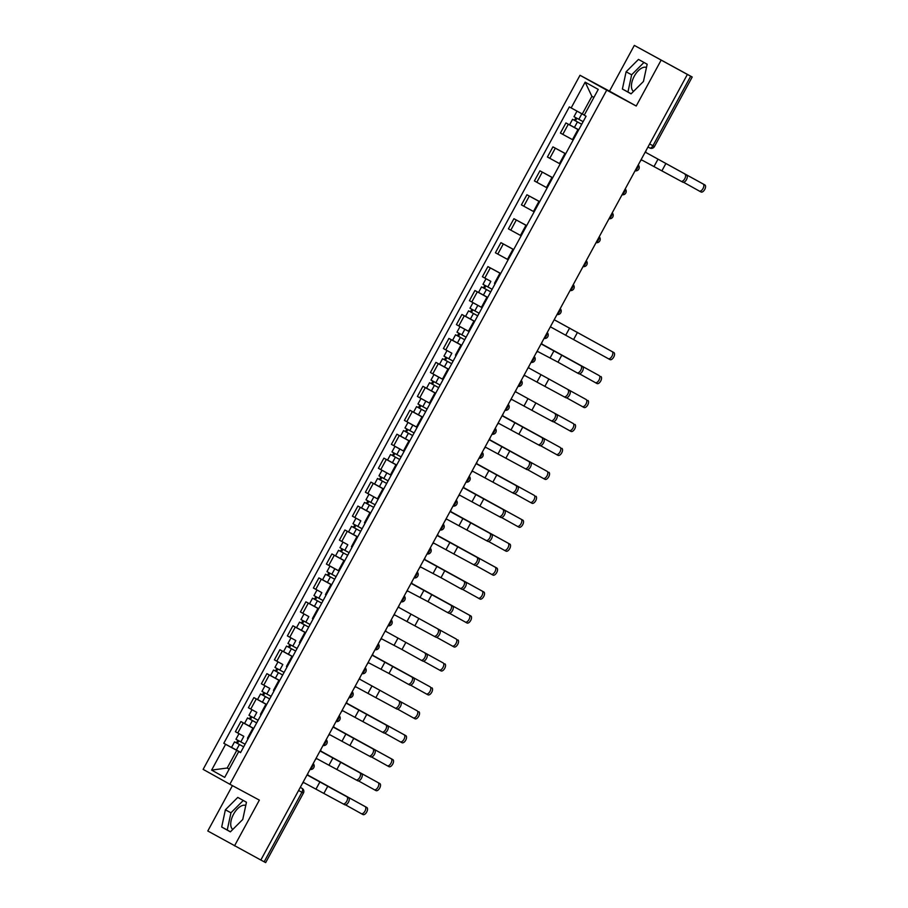 <?xml version="1.0" encoding="UTF-8"?>
<svg xmlns="http://www.w3.org/2000/svg" width="908" height="908" viewBox="0 0 908 908"><rect width="100%" height="100%" fill="white"/><g stroke="black" fill="none" stroke-linecap="round" stroke-linejoin="round"><path stroke-width="1.36" d="M633.534 91.402A13.62 6.958 118.3 0 1 634.249 76.238A13.62 6.958 118.3 0 1 646.462 67.464M232.823 829.413A13.62 6.958 118.3 0 1 233.549 814.238A13.62 6.958 118.3 0 1 245.762 805.475M232.425 785.624L207.796 830.99L260.834 860.024L687.379 74.445L634.329 45.4L609.495 91.141L580.008 75.273L203.131 769.371L229.86 784.251L606.726 90.142L636.224 106.02L661.058 60.28M634.329 45.4L692.214 77.01L654.452 146.54L652.943 145.745L690.693 76.215L692.214 77.01M234.514 845.859L259.359 800.118L229.86 784.251M298.596 790.482L303.42 793.07L265.669 862.6L264.16 861.805L301.91 792.264A3.496 1.782 -61.7 0 0 302.024 788.326L302.058 788.348A3.496 3.008 119.1 0 0 302.024 788.326L300.276 787.395M260.846 860.012L264.16 861.805M690.693 76.215L687.379 74.445M578.657 129.889L565.922 122.921L560.418 133.056L573.152 140.014M578.702 129.799L565.922 122.921M565.661 153.838L552.927 146.869L547.422 157.005L560.157 163.962M565.707 153.747L552.927 146.869M552.654 177.775L539.919 170.817L534.415 180.942L547.161 187.911M552.7 177.696L539.919 170.817M539.658 201.724L526.924 194.755L521.419 204.89L534.154 211.859M539.704 201.633L526.924 194.755M526.651 225.672L513.917 218.703L508.412 228.839L521.158 235.796M526.697 225.581L513.917 218.703M513.656 249.609L500.921 242.652L495.416 252.776L508.151 259.745M513.701 249.53L500.921 242.652M500.649 273.558L487.914 266.6L482.409 276.724L490.808 281.344M500.694 273.478L487.914 266.6M487.653 297.506L474.918 290.537L469.413 300.673L482.125 307.676M485.871 285.884L484.475 288.46L483.567 287.984L490.706 291.865L481.569 286.894L478.561 292.421L487.698 297.404L474.918 290.537M474.646 321.455L461.911 314.486L456.418 324.621L469.13 331.624M472.864 309.832L471.468 312.409L470.56 311.932L477.71 315.814L468.562 310.842L465.566 316.37L474.702 321.353L461.911 314.486M461.65 345.392L448.915 338.434L443.41 348.559L451.809 353.178M459.868 333.781L458.472 336.357L457.564 335.869L464.703 339.762L455.566 334.791L452.559 340.318L461.695 345.301L448.915 338.434M448.643 369.34L435.908 362.371L430.415 372.507L443.127 379.51M448.688 369.25L435.908 362.371M435.647 393.289L422.912 386.32L417.408 396.456L430.12 403.458M435.692 393.198L422.912 386.32M422.64 417.226L409.905 410.268L404.412 420.393L417.147 427.362M422.685 417.147L409.905 410.268M409.644 441.174L396.909 434.217L391.405 444.341L404.117 451.344M409.69 441.095L396.909 434.217M396.637 465.123L383.902 458.154L378.409 468.29L391.144 475.247M394.855 453.501L393.459 456.077L392.551 455.6L399.702 459.482L390.554 454.511L387.557 460.038L396.694 465.021L383.902 458.154M383.641 489.071L370.907 482.103L365.402 492.227L378.137 499.196M381.859 477.449L380.463 480.026L379.555 479.549L386.706 483.431L377.558 478.459L374.561 483.987L383.698 488.969L370.907 482.103M370.634 513.009L357.9 506.051L352.406 516.175L360.805 520.795M368.852 501.398L367.456 503.974L366.548 503.486L373.699 507.379L364.551 502.408L361.554 507.935L370.691 512.918L357.9 506.051M357.639 536.957L344.904 529.988L339.399 540.124L347.798 544.743M360.692 531.328L351.555 526.356L348.559 531.872L357.695 536.855L344.904 529.988M344.631 560.906L331.897 553.937L326.403 564.072L339.115 571.075M347.685 555.276L338.559 550.293L335.551 555.821L344.688 560.803L331.897 553.937M331.636 584.843L318.901 577.885L313.396 588.009L321.795 592.629M334.689 579.225L325.552 574.242L322.556 579.769L331.692 584.752L318.901 577.885M318.629 608.791L305.894 601.822L300.4 611.958L308.799 616.577M321.693 603.173L312.556 598.19L309.549 603.718L318.685 608.689L305.894 601.822M305.633 632.74L292.898 625.771L287.393 635.906L295.792 640.526M305.678 632.649L292.898 625.771M292.637 656.677L279.891 649.719L274.398 659.844L282.797 664.474M289.436 647.665L295.69 651.047L286.553 646.076L283.546 651.604L292.682 656.586L279.891 649.719M279.63 680.625L266.895 673.668L261.391 683.792L269.789 688.412M277.848 669.014L276.452 671.591L275.544 671.103L282.694 674.996L273.546 670.025L270.55 675.552L279.687 680.535L266.895 673.668M266.634 704.574L253.888 697.605L248.395 707.741L256.794 712.36M264.852 692.952L263.445 695.528L262.537 695.051L269.687 698.933L260.551 693.973L257.543 699.489L266.68 704.472L253.888 697.605M253.627 728.522L240.892 721.554L235.388 731.689L243.787 736.309M251.845 716.9L250.449 719.476L249.541 719L256.692 722.881L247.543 717.91L244.547 723.438L253.684 728.42L240.892 721.554M593.877 97.451L591.88 96.339L582.289 113.988L584.309 115.078L578.986 112.229L584.298 115.123L576.989 111.151L580.916 113.239M582.289 113.988L571.155 107.927L585.161 82.14L598.247 89.415L584.241 115.203L586.08 116.224L240.541 752.619L238.713 751.597L224.707 777.384L211.621 770.097L225.627 744.31L236.761 750.383L227.182 768.032L229.179 769.155M571.155 107.927L569.327 106.906L223.788 743.289L225.627 744.31M580.008 75.273L606.726 90.142M609.495 91.141L636.224 106.02M631.071 93.853L643.454 81.459L647.166 64.23L638.483 59.406L626.1 71.8L622.389 89.029L631.071 93.853M230.371 831.864L242.754 819.47L246.454 802.241L237.771 797.406L225.388 809.8L221.688 827.029L230.371 831.864M229.202 769.121L227.182 768.032L211.621 770.097M240.631 752.46L236.761 750.383M238.849 740.849L237.442 743.425L236.534 742.937L243.684 746.83L234.548 741.859L231.54 747.386L240.677 752.369L223.788 743.289M240.575 752.55L238.713 751.597M585.161 82.14L591.88 96.339M643.965 62.459L631.65 74.785L627.95 92.014L631.139 93.796M627.95 92.014L622.389 89.029M631.65 74.785L626.1 71.8M243.265 800.459L230.95 812.796L227.25 830.014L230.439 831.796M227.25 830.014L221.688 827.029M230.95 812.796L225.388 809.8M682.793 182.167L681.068 181.248A4.018 2.054 -61.7 0 0 681.068 181.248A4.018 2.054 -61.7 0 0 684.78 178.694A4.018 2.054 -61.7 0 0 684.893 174.177L686.607 175.096A4.018 2.054 118.3 0 1 686.493 179.614A4.018 2.054 118.3 0 1 682.793 182.167A4.018 2.054 118.3 0 1 682.782 182.167L681.091 181.248M645.395 152.51L645.52 152.283A3.496 3.008 119.1 0 0 645.997 150.649M640.322 161.091A3.496 3.008 119.1 0 0 641.434 159.808L681.057 181.237M645.531 152.283L704.869 184.926A4.018 2.054 118.3 0 1 704.744 189.443A4.018 2.054 118.3 0 1 701.044 191.997A4.018 2.054 118.3 0 1 701.033 191.985L699.342 191.077A4.018 2.054 -61.7 0 0 699.319 191.066A4.018 2.054 -61.7 0 0 703.03 188.512A4.018 2.054 -61.7 0 0 703.144 183.995L645.52 152.294M583.129 121.649L573.992 116.678L576.989 111.151M581.722 124.248L574.571 120.367L575.479 120.843L576.875 118.267M581.71 124.26L572.573 119.288L574.469 120.287L575.854 117.711M578.714 129.787L569.577 124.805L572.573 119.288M575.468 120.866L574.469 120.287M701.044 191.997L683.554 182.281M541.395 344.064L582.607 366.662A4.018 2.054 118.3 0 1 582.482 371.179A4.018 2.054 118.3 0 1 578.782 373.733A4.018 2.054 118.3 0 1 578.771 373.721L577.079 372.813A4.018 2.054 -61.7 0 0 580.768 370.248A4.018 2.054 -61.7 0 0 580.882 365.742L541.509 343.848A3.496 3.008 119.1 0 0 541.985 342.214M561.836 355.13L558 362.19L577.045 372.802A4.018 2.054 -61.7 0 0 577.068 372.802L578.782 373.733M536.322 352.656A3.496 3.008 119.1 0 0 537.434 351.362L558 362.19M565.786 397.681L564.061 396.751A4.018 2.054 -61.7 0 0 564.061 396.751A4.018 2.054 -61.7 0 0 567.761 394.197A4.018 2.054 -61.7 0 0 567.886 389.68L569.6 390.61A4.018 2.054 118.3 0 1 569.486 395.128A4.018 2.054 118.3 0 1 565.786 397.681A4.018 2.054 118.3 0 1 565.763 397.67L564.072 396.762M528.388 368.024L528.513 367.797A3.496 3.008 119.1 0 0 528.989 366.162M523.314 376.604A3.496 3.008 119.1 0 0 524.427 375.31L564.05 396.739M552.779 421.618L551.065 420.699A4.018 2.054 -61.7 0 0 551.065 420.699A4.018 2.054 -61.7 0 0 554.765 418.145A4.018 2.054 -61.7 0 0 554.879 413.628L556.604 414.559A4.018 2.054 118.3 0 1 556.479 419.065A4.018 2.054 118.3 0 1 552.779 421.618A4.018 2.054 118.3 0 1 552.768 421.618L551.077 420.699M515.381 391.972L515.506 391.734A3.496 3.008 119.1 0 0 515.982 390.099M510.319 400.541A3.496 3.008 119.1 0 0 511.431 399.259L551.043 420.688M554.198 319.718L613.853 352.542A4.018 2.054 118.3 0 1 613.74 357.06A4.018 2.054 118.3 0 1 610.04 359.613A4.018 2.054 118.3 0 1 610.017 359.602L608.326 358.694M610.04 359.613L608.315 358.683A4.018 2.054 -61.7 0 0 608.315 358.683A4.018 2.054 -61.7 0 0 612.015 356.129A4.018 2.054 -61.7 0 0 612.14 351.612L554.186 319.741M492.125 289.266L482.988 284.295L485.984 278.767M608.303 358.671L550.361 326.801M481.569 286.894L483.453 287.904L484.849 285.328M484.475 288.46L483.453 287.904M600.858 376.479A4.018 2.054 118.3 0 1 600.733 380.997A4.018 2.054 118.3 0 1 597.033 383.551A4.018 2.054 118.3 0 1 597.021 383.551L595.33 382.631A4.018 2.054 -61.7 0 0 595.319 382.631A4.018 2.054 -61.7 0 0 599.019 380.077A4.018 2.054 -61.7 0 0 599.132 375.56L541.509 343.848L599.132 375.56M479.118 313.215L469.981 308.232L472.977 302.704L477.812 305.292M482.114 307.687L472.977 302.704M468.562 310.842L470.457 311.841L471.854 309.276M471.468 312.409L470.457 311.841M597.033 383.551L579.542 373.846M587.851 400.428A4.018 2.054 118.3 0 1 587.737 404.945A4.018 2.054 118.3 0 1 584.037 407.499A4.018 2.054 118.3 0 1 584.014 407.488L582.323 406.58A4.018 2.054 -61.7 0 0 582.312 406.568A4.018 2.054 -61.7 0 0 586.012 404.015A4.018 2.054 -61.7 0 0 586.137 399.509L528.513 367.797L586.137 399.509M466.122 337.163L456.985 332.18L459.981 326.653L464.805 329.241M469.118 331.636L459.981 326.653M455.566 334.791L457.45 335.79L458.846 333.225M458.472 336.357L457.45 335.79M584.037 407.499L566.535 397.795M574.855 424.376A4.018 2.054 118.3 0 1 574.73 428.894A4.018 2.054 118.3 0 1 571.03 431.448A4.018 2.054 118.3 0 1 571.019 431.436L569.327 430.528A4.018 2.054 -61.7 0 0 569.316 430.517A4.018 2.054 -61.7 0 0 573.016 427.963A4.018 2.054 -61.7 0 0 573.13 423.446L515.506 391.745L573.13 423.446M453.115 361.112L443.978 356.129L446.986 350.601M451.707 363.699L444.557 359.818L445.465 360.294L446.861 357.718M451.696 363.711L442.559 358.739L444.455 359.738L445.851 357.162M448.7 369.238L439.563 364.256L442.559 358.739M445.453 360.317L444.455 359.738M571.03 431.448L553.539 421.732M502.396 415.898L543.597 438.496A4.018 2.054 118.3 0 1 543.483 443.013A4.018 2.054 118.3 0 1 539.783 445.567A4.018 2.054 118.3 0 1 539.761 445.556L538.069 444.648A4.018 2.054 -61.7 0 0 538.058 444.636A4.018 2.054 -61.7 0 0 541.758 442.094A4.018 2.054 -61.7 0 0 541.883 437.577L502.51 415.682A3.496 3.008 119.1 0 0 502.987 414.048M497.312 424.49A3.496 3.008 119.1 0 0 498.424 423.207L539.783 445.567M561.848 448.325A4.018 2.054 118.3 0 1 561.734 452.831A4.018 2.054 118.3 0 1 558.034 455.385A4.018 2.054 118.3 0 1 558.011 455.385L556.32 454.465A4.018 2.054 -61.7 0 0 556.309 454.465A4.018 2.054 -61.7 0 0 560.009 451.912A4.018 2.054 -61.7 0 0 560.134 447.394L502.51 415.694L560.134 447.394M440.119 385.049L430.982 380.066L433.979 374.55L438.814 377.126M443.115 379.521L433.979 374.55M435.692 393.187L431.414 390.871L434.41 385.344L438.7 387.659L431.561 383.766L432.469 384.243L433.865 381.666M434.41 385.344L429.563 382.677L431.448 383.675L432.844 381.11M431.414 390.871L426.567 388.204L429.563 382.677M432.458 384.266L431.448 383.675M558.034 455.385L540.532 445.68M489.389 439.847L530.601 462.444A4.018 2.054 118.3 0 1 530.476 466.962A4.018 2.054 118.3 0 1 526.776 469.515A4.018 2.054 118.3 0 1 526.765 469.504L525.074 468.596A4.018 2.054 -61.7 0 0 525.062 468.585A4.018 2.054 -61.7 0 0 528.762 466.031A4.018 2.054 -61.7 0 0 528.876 461.514L489.503 439.631A3.496 3.008 119.1 0 0 489.979 437.996M484.316 448.439A3.496 3.008 119.1 0 0 485.428 447.145L526.776 469.515M548.852 472.262A4.018 2.054 118.3 0 1 548.727 476.779A4.018 2.054 118.3 0 1 545.027 479.333A4.018 2.054 118.3 0 1 545.016 479.322L543.324 478.414A4.018 2.054 -61.7 0 0 547.013 475.86A4.018 2.054 -61.7 0 0 547.127 471.343L489.503 439.631L547.127 471.343M527.537 469.629L543.29 478.403A4.018 2.054 -61.7 0 0 543.313 478.414L545.027 479.333M427.112 408.997L417.975 404.015L420.983 398.487L425.807 401.075M430.12 403.47L420.983 398.487M422.697 417.135L418.406 414.808L421.403 409.292L425.693 411.608L418.554 407.715L419.462 408.191L420.858 405.615M421.403 409.292L416.556 406.625L418.452 407.624L419.848 405.059M418.406 414.808L413.56 412.153L416.556 406.625M419.451 408.214L418.452 407.624M476.394 463.784L517.594 486.393A4.018 2.054 118.3 0 1 517.481 490.899A4.018 2.054 118.3 0 1 513.78 493.453A4.018 2.054 118.3 0 1 513.758 493.453L512.067 492.533A4.018 2.054 -61.7 0 0 512.055 492.533A4.018 2.054 -61.7 0 0 515.755 489.979A4.018 2.054 -61.7 0 0 515.88 485.462L476.507 463.568A3.496 3.008 119.1 0 0 476.984 461.945M471.309 472.387A3.496 3.008 119.1 0 0 472.421 471.093L513.78 493.453M463.386 487.732L504.598 510.33A4.018 2.054 118.3 0 1 504.473 514.847A4.018 2.054 118.3 0 1 500.773 517.401A4.018 2.054 118.3 0 1 500.762 517.39L499.071 516.482A4.018 2.054 -61.7 0 0 499.06 516.482A4.018 2.054 -61.7 0 0 502.76 513.928A4.018 2.054 -61.7 0 0 502.873 509.411L463.5 487.517A3.496 3.008 119.1 0 0 463.977 485.882M458.313 496.324A3.496 3.008 119.1 0 0 459.425 495.042L500.773 517.401M450.391 511.681L491.591 534.279A4.018 2.054 118.3 0 1 491.478 538.796A4.018 2.054 118.3 0 1 487.778 541.35A4.018 2.054 118.3 0 1 487.766 541.338L486.064 540.43A4.018 2.054 -61.7 0 0 486.052 540.419A4.018 2.054 -61.7 0 0 489.752 537.865A4.018 2.054 -61.7 0 0 489.877 533.359L450.504 511.465A3.496 3.008 119.1 0 0 450.981 509.831M445.306 520.273A3.496 3.008 119.1 0 0 446.418 518.979L487.778 541.35M437.384 535.629L478.595 558.227A4.018 2.054 118.3 0 1 478.471 562.744A4.018 2.054 118.3 0 1 474.771 565.298A4.018 2.054 118.3 0 1 474.759 565.287L473.068 564.379A4.018 2.054 -61.7 0 0 473.057 564.367A4.018 2.054 -61.7 0 0 476.757 561.814A4.018 2.054 -61.7 0 0 476.87 557.296L437.508 535.414A3.496 3.008 119.1 0 0 437.974 533.779M432.31 544.221A3.496 3.008 119.1 0 0 433.422 542.927L474.771 565.298M424.388 559.566L465.588 582.176A4.018 2.054 118.3 0 1 465.475 586.682A4.018 2.054 118.3 0 1 461.775 589.235A4.018 2.054 118.3 0 1 461.763 589.235L460.061 588.316A4.018 2.054 -61.7 0 0 463.75 585.762A4.018 2.054 -61.7 0 0 463.875 581.245L424.501 559.351A3.496 3.008 119.1 0 0 424.978 557.716M444.818 570.644L440.993 577.704L460.038 588.305A4.018 2.054 -61.7 0 0 460.05 588.316L461.775 589.235M419.303 568.158A3.496 3.008 119.1 0 0 420.415 566.876L440.993 577.704M411.381 583.515L452.593 606.113A4.018 2.054 118.3 0 1 452.468 610.63A4.018 2.054 118.3 0 1 448.768 613.184A4.018 2.054 118.3 0 1 448.756 613.172L447.065 612.264A4.018 2.054 -61.7 0 0 450.754 609.711A4.018 2.054 -61.7 0 0 450.867 605.193L411.506 583.299A3.496 3.008 119.1 0 0 411.971 581.665M431.822 594.581L427.986 601.652L447.042 612.253A4.018 2.054 -61.7 0 0 447.054 612.253L448.768 613.184M406.307 592.107A3.496 3.008 119.1 0 0 407.42 590.824L427.986 601.652M435.772 637.132L434.047 636.202A4.018 2.054 -61.7 0 0 434.047 636.202A4.018 2.054 -61.7 0 0 437.747 633.648A4.018 2.054 -61.7 0 0 437.872 629.13L439.586 630.061A4.018 2.054 118.3 0 1 439.472 634.579A4.018 2.054 118.3 0 1 435.772 637.132A4.018 2.054 118.3 0 1 435.761 637.121L434.058 636.213M398.374 607.475L398.499 607.248A3.496 3.008 119.1 0 0 398.975 605.613M393.3 616.055A3.496 3.008 119.1 0 0 394.413 614.761L434.035 636.202M405.819 642.478L401.983 649.538L421.04 660.139A4.018 2.054 -61.7 0 0 421.051 660.15A4.018 2.054 -61.7 0 0 424.751 657.596A4.018 2.054 -61.7 0 0 424.865 653.079L426.59 654.01A4.018 2.054 118.3 0 1 426.465 658.516A4.018 2.054 118.3 0 1 422.765 661.069A4.018 2.054 118.3 0 1 422.753 661.069L421.062 660.15M385.378 631.423L385.503 631.185A3.496 3.008 119.1 0 0 385.968 629.562M380.304 640.004A3.496 3.008 119.1 0 0 381.417 638.71L401.983 649.538M372.382 655.349L413.583 677.947A4.018 2.054 118.3 0 1 413.469 682.464A4.018 2.054 118.3 0 1 409.769 685.018A4.018 2.054 118.3 0 1 409.758 685.007L408.055 684.099A4.018 2.054 -61.7 0 0 411.755 681.545A4.018 2.054 -61.7 0 0 411.869 677.028L372.496 655.133A3.496 3.008 119.1 0 0 372.972 653.499M392.812 666.427L388.987 673.486L408.033 684.087A4.018 2.054 -61.7 0 0 408.044 684.099L409.769 685.018M367.297 663.941A3.496 3.008 119.1 0 0 368.41 662.658L388.987 673.486M396.762 708.966L395.048 708.036A4.018 2.054 -61.7 0 0 395.048 708.036A4.018 2.054 -61.7 0 0 398.748 705.482A4.018 2.054 -61.7 0 0 398.862 700.976L400.587 701.895A4.018 2.054 118.3 0 1 400.473 706.413A4.018 2.054 118.3 0 1 396.762 708.966A4.018 2.054 118.3 0 1 396.751 708.955L395.059 708.047M359.375 679.309L359.5 679.082A3.496 3.008 119.1 0 0 359.965 677.447M354.302 687.889A3.496 3.008 119.1 0 0 355.414 686.596L395.037 708.036M346.379 703.246L387.58 725.844A4.018 2.054 118.3 0 1 387.466 730.361A4.018 2.054 118.3 0 1 383.766 732.915A4.018 2.054 118.3 0 1 383.755 732.904L382.052 731.996M383.766 732.915L382.041 731.984A4.018 2.054 -61.7 0 0 382.041 731.984A4.018 2.054 -61.7 0 0 385.752 729.43A4.018 2.054 -61.7 0 0 385.866 724.913L346.493 703.03A3.496 3.008 119.1 0 0 346.969 701.396M341.294 711.838A3.496 3.008 119.1 0 0 342.407 710.544L382.03 731.973M333.372 727.183L374.584 749.792A4.018 2.054 118.3 0 1 374.471 754.298A4.018 2.054 118.3 0 1 370.759 756.852A4.018 2.054 118.3 0 1 370.748 756.852L369.057 755.933A4.018 2.054 -61.7 0 0 369.045 755.933A4.018 2.054 -61.7 0 0 372.745 753.379A4.018 2.054 -61.7 0 0 372.859 748.862L333.497 726.967A3.496 3.008 119.1 0 0 333.962 725.333M328.299 735.775A3.496 3.008 119.1 0 0 329.411 734.493L370.759 756.852M320.376 751.132L361.577 773.73A4.018 2.054 118.3 0 1 361.463 778.247A4.018 2.054 118.3 0 1 357.763 780.801A4.018 2.054 118.3 0 1 357.752 780.789L356.061 779.881A4.018 2.054 -61.7 0 0 356.038 779.87A4.018 2.054 -61.7 0 0 359.75 777.327A4.018 2.054 -61.7 0 0 359.863 772.81L320.49 750.916A3.496 3.008 119.1 0 0 320.967 749.282M315.292 759.724A3.496 3.008 119.1 0 0 316.404 758.441L357.763 780.801M307.369 775.08L348.581 797.678A4.018 2.054 118.3 0 1 348.468 802.195A4.018 2.054 118.3 0 1 344.756 804.749A4.018 2.054 118.3 0 1 344.745 804.738L343.054 803.83A4.018 2.054 -61.7 0 0 343.042 803.818A4.018 2.054 -61.7 0 0 346.743 801.265A4.018 2.054 -61.7 0 0 346.867 796.747L307.494 774.865A3.496 3.008 119.1 0 0 307.971 773.23M302.296 783.672A3.496 3.008 119.1 0 0 303.408 782.378L344.756 804.749M535.845 496.211A4.018 2.054 118.3 0 1 535.731 500.728A4.018 2.054 118.3 0 1 532.031 503.282A4.018 2.054 118.3 0 1 532.009 503.27L530.317 502.362A4.018 2.054 -61.7 0 0 534.006 499.797A4.018 2.054 -61.7 0 0 534.131 495.291L476.507 463.579L534.131 495.291M514.53 493.577L530.295 502.351A4.018 2.054 -61.7 0 0 530.306 502.351L532.031 503.282M410.881 424.002L417.124 427.407L410.87 424.013M414.116 432.946L404.979 427.963L407.976 422.436L412.811 425.012M417.113 427.418L407.976 422.436M409.701 441.072L405.411 438.757L408.407 433.229L412.697 435.556L405.558 431.652L406.466 432.129L407.862 429.563M408.407 433.229L403.561 430.574L405.445 431.572L406.841 429.007M405.411 438.757L400.564 436.101L403.561 430.574M406.455 432.151L405.445 431.572M463.511 487.505L522.849 520.159A4.018 2.054 118.3 0 1 522.724 524.676A4.018 2.054 118.3 0 1 519.024 527.219A4.018 2.054 118.3 0 1 519.013 527.219L517.322 526.311A4.018 2.054 -61.7 0 0 521.01 523.746A4.018 2.054 -61.7 0 0 521.124 519.228L463.5 487.528M501.534 517.515L517.299 526.288A4.018 2.054 -61.7 0 0 517.31 526.299L519.024 527.219M401.109 456.883L391.972 451.912L394.98 446.384L399.804 448.961M404.117 451.367L394.98 446.384M390.554 454.511L392.449 455.521L393.845 452.944M393.459 456.077L392.449 455.521M450.504 511.454L509.842 544.096A4.018 2.054 118.3 0 1 509.729 548.614A4.018 2.054 118.3 0 1 506.028 551.167A4.018 2.054 118.3 0 1 506.017 551.167L504.315 550.248M506.028 551.167L504.303 550.248A4.018 2.054 -61.7 0 0 504.303 550.248A4.018 2.054 -61.7 0 0 508.003 547.694A4.018 2.054 -61.7 0 0 508.128 543.177L450.504 511.465M391.132 475.259L386.808 472.909M388.113 480.831L378.976 475.849L381.973 470.321M377.558 478.459L379.442 479.458L380.838 476.893M380.463 480.026L379.442 479.458M504.292 550.237L488.527 541.463M437.508 535.402L496.846 568.045A4.018 2.054 118.3 0 1 496.721 572.562A4.018 2.054 118.3 0 1 493.021 575.116A4.018 2.054 118.3 0 1 493.01 575.105L491.319 574.197M493.021 575.116L491.307 574.185A4.018 2.054 -61.7 0 0 491.307 574.185A4.018 2.054 -61.7 0 0 495.008 571.631A4.018 2.054 -61.7 0 0 495.121 567.125L437.497 535.414M378.137 499.207L373.801 496.858M375.106 504.78L365.969 499.797L368.977 494.27M364.551 502.408L366.446 503.407L367.842 500.841M367.456 503.974L366.446 503.407M491.296 574.185L475.531 565.412M424.501 559.351L483.839 591.993A4.018 2.054 118.3 0 1 483.726 596.511A4.018 2.054 118.3 0 1 480.026 599.064A4.018 2.054 118.3 0 1 480.014 599.053L478.312 598.145A4.018 2.054 -61.7 0 0 478.3 598.134A4.018 2.054 -61.7 0 0 482 595.58A4.018 2.054 -61.7 0 0 482.125 591.063L424.501 559.362M362.11 528.728L352.974 523.746L355.97 518.218M360.703 531.316L353.553 527.434L354.461 527.911L355.857 525.335M351.555 526.356L353.439 527.355L354.835 524.779M354.449 527.934L353.439 527.355M480.026 599.064L462.524 589.349M411.506 583.288L470.843 615.942A4.018 2.054 118.3 0 1 470.719 620.448A4.018 2.054 118.3 0 1 467.018 623.001A4.018 2.054 118.3 0 1 467.007 623.001L465.316 622.082A4.018 2.054 -61.7 0 0 465.305 622.082A4.018 2.054 -61.7 0 0 469.005 619.528A4.018 2.054 -61.7 0 0 469.118 615.011L411.494 583.311M349.103 552.666L339.967 547.683L342.974 542.167M347.696 555.265L340.545 551.383L341.453 551.86L342.849 549.283M338.559 550.293L340.443 551.292L341.839 548.727M341.442 551.882L340.443 551.292M467.018 623.001L449.528 613.297M457.836 639.879A4.018 2.054 118.3 0 1 457.723 644.396A4.018 2.054 118.3 0 1 454.023 646.95A4.018 2.054 118.3 0 1 454.011 646.939L452.309 646.031A4.018 2.054 -61.7 0 0 452.298 646.031A4.018 2.054 -61.7 0 0 456.009 643.477A4.018 2.054 -61.7 0 0 456.122 638.96L398.499 607.248L456.122 638.96M336.108 576.614L326.971 571.631L329.967 566.104L334.802 568.692M339.104 571.087L329.967 566.104M334.7 579.213L327.55 575.332L328.458 575.808L329.854 573.232M325.552 574.242L327.447 575.241L328.832 572.676M328.446 575.831L327.447 575.241M454.023 646.95L436.521 637.246M444.841 663.827A4.018 2.054 118.3 0 1 444.727 668.345A4.018 2.054 118.3 0 1 441.016 670.899A4.018 2.054 118.3 0 1 441.004 670.887L439.313 669.979A4.018 2.054 -61.7 0 0 439.302 669.968A4.018 2.054 -61.7 0 0 443.002 667.414A4.018 2.054 -61.7 0 0 443.115 662.908L385.491 631.196L443.115 662.908M323.1 600.563L313.964 595.58L316.971 590.052M321.693 603.15L314.543 599.269L315.451 599.745L316.858 597.169M312.556 598.19L314.44 599.189L315.836 596.624M315.439 599.768L314.44 599.189M441.016 670.899L423.525 661.194M431.833 687.776A4.018 2.054 118.3 0 1 431.72 692.293A4.018 2.054 118.3 0 1 428.02 694.836A4.018 2.054 118.3 0 1 428.009 694.836L426.306 693.928A4.018 2.054 -61.7 0 0 430.006 691.363A4.018 2.054 -61.7 0 0 430.12 686.845L372.496 655.145L430.12 686.845M410.518 685.131L426.283 693.905A4.018 2.054 -61.7 0 0 426.295 693.916L428.02 694.836M310.105 624.5L300.968 619.528L303.964 614.001M308.697 627.099L301.547 623.217L302.455 623.694L303.851 621.117M308.686 627.11L299.549 622.128L301.445 623.138L302.829 620.561M305.69 632.638L296.553 627.655L299.549 622.128M302.443 623.717L301.445 623.138M418.838 711.713A4.018 2.054 118.3 0 1 418.724 716.23A4.018 2.054 118.3 0 1 415.013 718.784A4.018 2.054 118.3 0 1 415.001 718.784L413.31 717.865A4.018 2.054 -61.7 0 0 416.999 715.311A4.018 2.054 -61.7 0 0 417.113 710.794L359.489 679.082L417.113 710.794M397.522 709.08L413.288 717.853A4.018 2.054 -61.7 0 0 413.299 717.865L415.013 718.784M297.098 648.448L287.961 643.466L290.969 637.938M286.553 646.076L289.448 647.642L290.855 645.066M288.438 647.075L289.834 644.51M384.515 733.028L400.28 741.802A4.018 2.054 -61.7 0 0 400.292 741.802A4.018 2.054 -61.7 0 0 404.003 739.248A4.018 2.054 -61.7 0 0 404.117 734.742L346.493 703.03L405.831 735.662A4.018 2.054 118.3 0 1 405.717 740.179A4.018 2.054 118.3 0 1 402.017 742.733A4.018 2.054 118.3 0 1 402.006 742.721L400.315 741.813M284.102 672.397L274.965 667.414L277.962 661.887M273.546 670.025L275.442 671.023L276.827 668.458M276.452 671.591L275.442 671.023M333.497 726.967L392.835 759.61A4.018 2.054 118.3 0 1 392.721 764.127A4.018 2.054 118.3 0 1 389.01 766.681A4.018 2.054 118.3 0 1 388.999 766.67L387.307 765.762M371.52 756.966L387.285 765.739A4.018 2.054 -61.7 0 0 387.296 765.75A4.018 2.054 -61.7 0 0 390.996 763.197A4.018 2.054 -61.7 0 0 391.11 758.679L333.486 726.979M271.095 696.345L261.958 691.363L264.966 685.835M260.551 693.973L262.435 694.972L263.831 692.395M263.445 695.528L262.435 694.972M320.501 750.905L379.828 783.559A4.018 2.054 118.3 0 1 379.714 788.065A4.018 2.054 118.3 0 1 376.014 790.618A4.018 2.054 118.3 0 1 376.003 790.618L374.312 789.699M376.014 790.618L374.289 789.699A4.018 2.054 -61.7 0 0 374.289 789.699A4.018 2.054 -61.7 0 0 378 787.145A4.018 2.054 -61.7 0 0 378.114 782.628L320.49 750.927M258.099 720.282L248.962 715.3L251.959 709.784M247.543 717.91L249.439 718.909L250.824 716.344M250.449 719.476L249.439 718.909M374.278 789.688L358.524 780.914M363.007 814.567L361.293 813.647A4.018 2.054 -61.7 0 0 361.293 813.647A4.018 2.054 -61.7 0 0 364.993 811.094A4.018 2.054 -61.7 0 0 365.118 806.576L307.483 774.865L366.832 807.496A4.018 2.054 118.3 0 1 366.719 812.013A4.018 2.054 118.3 0 1 363.007 814.567A4.018 2.054 118.3 0 1 362.996 814.555L361.305 813.647M245.092 744.231L235.955 739.248L238.963 733.721M234.548 741.859L236.432 742.857L237.828 740.292M237.442 743.425L236.432 742.857M361.282 813.636L345.517 804.863M310.241 769.042A3.496 1.782 -61.7 0 0 312.273 766.897A3.496 1.782 -61.7 0 0 312.965 764.014M323.237 745.093A3.496 1.782 -61.7 0 0 325.268 742.948A3.496 1.782 -61.7 0 0 325.972 740.065M336.244 721.156A3.496 1.782 -61.7 0 0 338.275 719.011A3.496 1.782 -61.7 0 0 338.968 716.128M349.239 697.208A3.496 1.782 -61.7 0 0 351.271 695.063A3.496 1.782 -61.7 0 0 351.975 692.18M362.247 673.259A3.496 1.782 -61.7 0 0 364.267 671.114A3.496 1.782 -61.7 0 0 364.971 668.231M375.242 649.322A3.496 1.782 -61.7 0 0 377.274 647.177A3.496 1.782 -61.7 0 0 377.978 644.283M388.249 625.374A3.496 1.782 -61.7 0 0 390.27 623.229A3.496 1.782 -61.7 0 0 390.973 620.346M401.245 601.425A3.496 1.782 -61.7 0 0 403.277 599.28A3.496 1.782 -61.7 0 0 403.981 596.397M414.252 577.477A3.496 1.782 -61.7 0 0 416.273 575.332A3.496 1.782 -61.7 0 0 416.976 572.449M427.248 553.539A3.496 1.782 -61.7 0 0 429.28 551.394A3.496 1.782 -61.7 0 0 429.983 548.511M440.255 529.591A3.496 1.782 -61.7 0 0 442.275 527.446A3.496 1.782 -61.7 0 0 442.979 524.563M453.251 505.642A3.496 1.782 -61.7 0 0 455.283 503.497A3.496 1.782 -61.7 0 0 455.986 500.614M466.247 481.705A3.496 1.782 -61.7 0 0 468.278 479.56A3.496 1.782 -61.7 0 0 468.982 476.666M479.254 457.757A3.496 1.782 -61.7 0 0 481.285 455.612A3.496 1.782 -61.7 0 0 481.989 452.729M492.25 433.808A3.496 1.782 -61.7 0 0 494.281 431.663A3.496 1.782 -61.7 0 0 494.985 428.78M505.257 409.86A3.496 1.782 -61.7 0 0 507.288 407.715A3.496 1.782 -61.7 0 0 507.992 404.832M518.252 385.923A3.496 1.782 -61.7 0 0 520.284 383.778A3.496 1.782 -61.7 0 0 520.988 380.895M531.259 361.974A3.496 1.782 -61.7 0 0 533.291 359.829A3.496 1.782 -61.7 0 0 533.983 356.946M544.255 338.026A3.496 1.782 -61.7 0 0 546.287 335.881A3.496 1.782 -61.7 0 0 546.991 332.998M557.262 314.089A3.496 1.782 -61.7 0 0 559.294 311.943A3.496 1.782 -61.7 0 0 559.986 309.049M570.258 290.14A3.496 1.782 -61.7 0 0 572.29 287.995A3.496 1.782 -61.7 0 0 572.993 285.112M583.265 266.192A3.496 1.782 -61.7 0 0 585.297 264.046A3.496 1.782 -61.7 0 0 585.989 261.163M596.261 242.243A3.496 1.782 -61.7 0 0 598.293 240.098A3.496 1.782 -61.7 0 0 598.996 237.215M609.268 218.306A3.496 1.782 -61.7 0 0 611.3 216.161A3.496 1.782 -61.7 0 0 611.992 213.278M622.264 194.357A3.496 1.782 -61.7 0 0 624.295 192.212A3.496 1.782 -61.7 0 0 624.999 189.329M635.271 170.409A3.496 1.782 -61.7 0 0 637.303 168.264A3.496 1.782 -61.7 0 0 637.995 165.381M654.452 146.54A3.496 3.496 0 0 1 649.731 147.959L647.971 147.005L649.719 147.947A3.496 1.782 -61.7 0 0 649.731 147.959A3.496 1.782 -61.7 0 0 652.943 145.745L649.629 143.963M247.441 738.272L252.935 728.148M260.437 714.335L265.942 704.199M273.444 690.386L278.938 680.251M286.44 666.438L291.945 656.314M299.436 642.501L304.94 632.365M312.443 618.552L317.948 608.417M325.439 594.604L330.943 584.48M338.446 570.655L343.95 560.531M351.441 546.718L356.946 536.583M364.449 522.77L369.942 512.634M377.444 498.821L382.949 488.697M390.451 474.884L395.945 464.748M403.447 450.935L408.952 440.8M416.454 426.987L421.948 416.863M429.45 403.039L434.955 392.914M442.457 379.101L447.95 368.966M455.453 355.153L460.958 345.017M468.46 331.204L473.953 321.08M481.456 307.267L486.96 297.132M494.463 283.319L499.956 273.183M507.459 259.37L512.963 249.246M520.466 235.422L525.959 225.298M533.461 211.485L538.966 201.349M546.468 187.536L551.962 177.401M559.464 163.588L564.969 153.463M572.471 139.65L577.965 129.515M250.767 709.057L256.272 698.933M263.774 685.12L269.267 674.985M276.77 661.172L282.274 651.036M289.777 637.223L295.27 627.099M302.773 613.286L308.277 603.15M315.78 589.337L321.273 579.202M328.775 565.389L334.28 555.265M341.783 541.44L347.276 531.316M354.778 517.503L360.283 507.368M367.785 493.555L373.279 483.419M380.781 469.606L386.286 459.482M393.788 445.669L399.282 435.534M406.784 421.721L412.289 411.585M419.78 397.772L425.284 387.648M432.787 373.824L438.292 363.699M445.783 349.886L451.287 339.751M458.79 325.938L464.294 315.802M471.785 301.989L477.29 291.865M484.793 278.052L490.297 267.917M497.788 254.104L503.293 243.968M510.795 230.155L516.289 220.031M523.791 206.218L529.296 196.083M536.798 182.27L542.292 172.134M549.794 158.321L555.299 148.197M562.801 134.373L568.294 124.248M237.771 733.006L243.265 722.881M684.893 174.177L686.607 175.096M657.96 159.275L654.123 166.334M665.848 163.576L662.011 170.636M703.144 183.995L704.869 184.926M578.839 119.334L581.835 113.806M574.423 127.472L577.42 121.944M580.882 365.742L582.607 366.662M553.948 350.84L550.123 357.9M567.886 389.68L569.6 390.61M540.952 374.788L537.116 381.848M548.829 379.079L544.993 386.138M554.879 413.628L556.604 414.559M527.945 398.726L524.12 405.785M535.834 403.027L531.997 410.087M612.14 351.612L613.853 352.542M487.834 286.951L490.831 281.423M565.786 335.097L569.622 328.038M483.408 295.089L486.416 289.561M573.663 339.399L577.499 332.339M474.827 310.899L477.824 305.372M470.412 319.037L473.409 313.51M461.832 334.836L464.828 329.32M457.405 342.974L460.413 337.447M448.824 358.785L451.832 353.257M444.409 366.923L447.406 361.395M541.883 437.577L543.597 438.496M514.949 422.674L511.113 429.734M522.826 426.964L518.99 434.035M435.829 382.733L438.825 377.206M528.876 461.514L530.601 462.444M501.942 446.623L498.117 453.682M509.831 450.913L505.994 457.973M422.822 406.682L425.829 401.154M515.88 485.462L517.594 486.393M488.947 470.56L485.11 477.619M496.824 474.861L492.999 481.921M502.873 509.411L504.598 510.33M475.94 494.508L472.115 501.568M483.828 498.81L479.991 505.87M489.877 533.359L491.591 534.279M462.944 518.457L459.108 525.516M470.821 522.747L466.996 529.807M476.87 557.296L478.595 558.227M449.937 542.405L446.112 549.465M457.825 546.695L453.989 553.755M463.875 581.245L465.588 582.176M436.941 566.342L433.105 573.402M450.867 605.193L452.593 606.113M423.945 590.291L420.109 597.35M437.872 629.13L439.586 630.061M410.938 614.239L407.102 621.299M418.815 618.53L414.99 625.589M424.865 653.079L426.59 654.01M397.942 638.176L394.106 645.236M411.869 677.028L413.583 677.947M384.935 662.125L381.099 669.185M398.862 700.976L400.587 701.895M371.94 686.073L368.103 693.133M379.816 690.364L375.98 697.423M385.866 724.913L387.58 725.844M358.932 710.022L355.096 717.082M366.821 714.312L362.984 721.372M372.859 748.862L374.584 749.792M345.937 733.959L342.1 741.019M353.814 738.261L349.977 745.32M359.863 772.81L361.577 773.73M332.93 757.908L329.093 764.967M340.818 762.198L336.981 769.269M346.867 796.747L348.581 797.678M319.934 781.856L316.098 788.916M327.811 786.146L323.974 793.206M409.826 430.619L412.822 425.092M521.124 519.228L522.849 520.159M396.819 454.567L399.826 449.04M392.404 462.705L395.4 457.178M508.128 543.177L509.842 544.096M383.823 478.516L386.819 472.989M379.408 486.654L382.404 481.126M495.121 567.125L496.846 568.045M370.816 502.453L373.824 496.937M366.401 510.591L369.397 505.064M482.125 591.063L483.839 591.993M357.82 526.402L360.816 520.874M353.405 534.54L356.401 529.012M469.118 615.011L470.843 615.942M344.813 550.35L347.821 544.823M340.398 558.488L343.406 552.961M331.817 574.299L334.814 568.771M327.402 582.425L330.399 576.909M318.81 598.236L321.818 592.708M314.395 606.374L317.403 600.846M305.814 622.184L308.811 616.657M301.399 630.322L304.396 624.795M292.807 646.133L295.815 640.605M288.392 654.271L291.4 648.743M404.117 734.742L405.831 735.662M279.812 670.07L282.808 664.554M275.396 678.208L278.393 672.68M391.11 758.679L392.835 759.61M266.804 694.018L269.812 688.491M262.389 702.156L265.397 696.629M378.114 782.628L379.828 783.559M253.809 717.967L256.805 712.44M249.394 726.105L252.39 720.577M365.118 806.576L366.832 807.496M240.813 741.915L243.809 736.388M236.386 750.042L239.394 744.526M635.044 170.829A3.496 3.496 0 0 0 638.233 164.95M622.048 194.766A3.496 3.496 0 0 0 625.226 188.898M609.041 218.714A3.496 3.496 0 0 0 612.23 212.847M596.045 242.663A3.496 3.496 0 0 0 599.223 236.784M583.038 266.6A3.496 3.496 0 0 0 586.227 260.732M570.042 290.549A3.496 3.496 0 0 0 573.22 284.681M557.035 314.497A3.496 3.496 0 0 0 560.225 308.629M544.04 338.446A3.496 3.496 0 0 0 547.229 332.566M531.032 362.383A3.496 3.496 0 0 0 534.222 356.515M518.037 386.331A3.496 3.496 0 0 0 521.226 380.463M505.03 410.28A3.496 3.496 0 0 0 508.219 404.401M492.034 434.217A3.496 3.496 0 0 0 495.223 428.349M479.027 458.165A3.496 3.496 0 0 0 482.216 452.298M466.031 482.114A3.496 3.496 0 0 0 469.22 476.246M453.024 506.062A3.496 3.496 0 0 0 456.213 500.183M440.028 530A3.496 3.496 0 0 0 443.218 524.132M427.021 553.948A3.496 3.496 0 0 0 430.21 548.08M414.025 577.897A3.496 3.496 0 0 0 417.215 572.017M401.018 601.834A3.496 3.496 0 0 0 404.208 595.966M388.022 625.782A3.496 3.496 0 0 0 391.212 619.914M375.015 649.731A3.496 3.496 0 0 0 378.205 643.863M362.02 673.679A3.496 3.496 0 0 0 365.209 667.8M349.012 697.616A3.496 3.496 0 0 0 352.202 691.748M336.017 721.565A3.496 3.496 0 0 0 339.206 715.697M323.021 745.513A3.496 3.496 0 0 0 326.199 739.634M310.014 769.451A3.496 3.496 0 0 0 313.203 763.583M303.42 793.07A3.496 3.496 0 0 0 302.058 788.348M422.765 661.069L421.051 660.15M402.017 742.733L400.292 741.802M389.01 766.681L387.296 765.75"/></g></svg>

